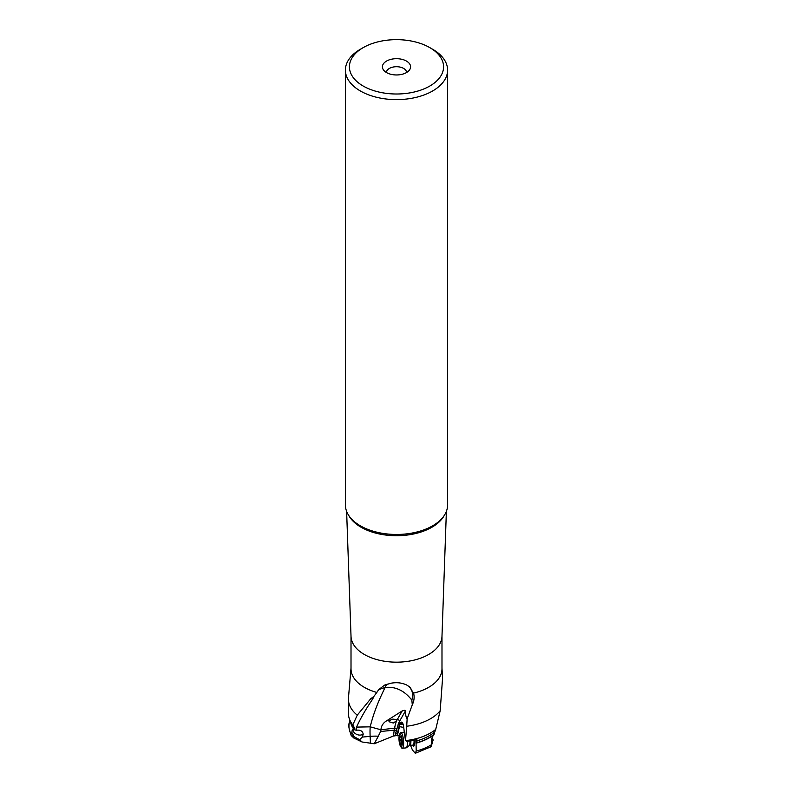 <?xml version="1.0" encoding="UTF-8"?>
<svg xmlns="http://www.w3.org/2000/svg" width="793" height="793" viewBox="0 0 793 793"><rect width="100%" height="100%" fill="white"/><g stroke="black" fill="none" stroke-linecap="round" stroke-linejoin="round"><path stroke-width="1.19" d="M410.516 745.331L412.429 750L415.284 753.291L416.186 751.08L416.018 739.611M374.286 743.755L378.281 736.201A20.122 7.018 -2.5 0 0 370.133 736.37A20.122 2.567 84.8 0 1 370.212 726.844L356.533 727.102L356.235 730.254C360.26 729.689 362.589 730.987 363.224 734.159L362.272 737.084L359.645 739.71L362.004 741.97L374.286 743.755L393.516 735.973L397.144 735.389L399.186 735.845M431.055 746.768L415.284 753.291M412.578 745.133A6.84 1.715 -95.5 0 0 414.65 744.012A6.84 1.715 -95.5 0 0 414.729 743.269A6.84 1.715 -95.5 0 0 414.749 740.018M403.706 727.419L399.484 726.646L397.273 735.825M402.844 723.513L400.396 724.376A3.222 0.813 -95.5 0 0 400.029 724.108A3.222 0.813 -95.5 0 0 399.503 725.476A3.222 0.813 -95.5 0 0 399.484 726.646M397.144 735.389A8.049 2.022 84.5 0 1 397.452 733.109L399.454 724.842A8.049 2.022 84.5 0 1 400.366 723.216L402.12 722.601A8.049 2.022 84.5 0 1 402.13 722.572M433.047 740.335L430.47 746.768L431.233 745.926L431.699 741.158C431.005 739.938 431.679 737.827 433.731 734.824A46.281 26.724 180 0 1 416.414 743.071M406.522 740.523L406.621 741.277L407.057 740.464L405.55 740.622A48.086 27.765 0 0 0 429.628 733.475A48.086 27.765 0 0 0 435.714 729.421L433.731 734.824M416.474 742.218L417.306 740.741L415.701 739.661L414.105 740.484L406.621 741.277M416.87 739.73A2.012 1.586 -24.9 0 1 415.978 741.148M417.217 740.087L417.306 740.741A46.262 26.714 180 0 0 434.713 731.939M441.988 668.112L442.553 678.362L440.184 710.706A48.086 27.765 180 0 1 406.71 726.239L405.51 740.622L404.152 731.612A8.049 2.022 -95.5 0 0 403.726 727.597A5.026 1.259 -95.5 0 0 402.011 722.552A8.049 2.022 -95.5 0 0 401.258 722.106A8.049 2.022 -95.5 0 0 400.564 722.75L398.81 723.365A8.049 2.022 -95.5 0 0 398.482 723.612L396.867 729.064A2.012 1.437 9.8 0 0 394.607 728.143L380.957 729.778A11.994 7.861 -18.4 0 1 380.63 731.473L394.26 730.175L394.607 728.143A40.235 10.101 84.5 0 1 396.649 720.787L393.269 723.018L388.986 721.719L390.007 720.262L392.803 719.132L397.253 719.568L402.21 710.924C404.767 710.042 405.798 710.131 405.302 711.202L399.543 721.263A38.223 9.595 84.5 0 0 398.482 723.612M403.221 724.624L400.396 724.376M402.12 722.601L400.564 722.75M406.71 726.239L407.136 718.805C406.125 717.576 405.52 715.038 405.302 711.202M440.184 710.706L435.714 729.421M407.136 718.815L412.291 704.818C414.194 700.764 414.61 696.869 413.54 693.112A45.488 26.268 0 0 0 441.988 668.757L441.988 636.174M409.079 686.51A20.122 13.293 -51.5 0 1 412.519 695.164A20.122 13.293 -51.5 0 1 411.845 700.14L412.291 704.818M380.967 729.451C381.393 725.565 383.425 722.601 387.063 720.55L402.21 710.924M411.845 700.14C404.41 690.594 395.519 686.361 385.16 687.452C378.152 701.329 373.176 714.453 370.212 726.844L380.957 729.778M387.331 684.111A20.122 9.655 67.2 0 0 385.16 687.452L378.717 689.603L384.744 685.033L391.355 683.15C396.966 682.208 402.071 682.823 406.67 685.003L409.347 686.718L413.54 693.112M446.38 511.366L441.979 636.432A45.488 26.268 180 0 1 413.48 660.272A45.488 26.268 180 0 1 364.334 654.473A45.488 26.268 180 0 1 351.021 636.432L346.62 511.366M351.012 636.174L351.012 668.757A45.488 26.268 0 0 0 364.334 687.333A45.488 26.268 0 0 0 376.824 692.438L373.8 696.532L370.777 698.692L357.256 715.157A48.086 27.765 180 0 1 348.414 699.109A48.086 27.765 180 0 1 348.474 697.741L351.012 668.112M378.717 689.603L376.824 692.438M356.533 727.102C360.428 718.508 365.821 709.16 372.7 699.049L373.8 696.532M359.645 739.71L354.203 736.756L351.874 732.484L352.211 730.105L354.075 729.619A46.281 26.724 180 0 1 350.387 721.224M356.235 730.254L354.075 729.619M351.874 732.484L350.962 734.536L351.368 735.954M351.041 734.13A47.54 27.448 0 0 1 349.178 723.434L349.802 719.965M362.004 741.97L353.718 737.956L351.071 735.23L354.203 736.756M378.281 736.201L380.63 731.473M399.543 721.263A2.012 1.834 -150.2 0 0 397.253 719.568A40.235 10.101 84.5 0 0 397.095 719.856L396.649 720.787M406.561 72.52A10.061 5.809 0 0 0 403.617 68.416A10.061 5.809 0 0 0 392.654 67.157A10.061 5.809 0 0 0 386.439 72.52M406.462 61.081A14.086 8.128 0 0 0 388.511 60.129A14.086 8.128 0 0 0 383.643 70.151A14.086 8.128 0 0 0 386.538 72.579A14.086 8.128 0 0 0 409.357 70.151A14.086 8.128 0 0 0 406.462 61.081M363.214 47.61A47.084 27.18 0 0 1 429.786 47.61L432.641 49.255A51.099 29.5 180 0 1 432.641 49.255L429.786 47.61A47.084 27.18 0 0 0 429.786 47.61A47.084 27.18 180 0 1 429.766 86.06A47.084 27.18 180 0 1 363.214 86.05A47.084 27.18 180 0 1 363.174 86.031A47.084 27.18 0 0 1 363.214 47.61L360.359 49.255A51.099 29.5 180 0 0 345.401 70.121L345.401 504.953A51.099 29.5 0 0 0 360.359 525.818A51.099 29.5 0 0 0 432.641 525.818A51.099 29.5 0 0 0 447.599 504.953L447.599 70.121A51.099 29.5 180 0 1 416.057 97.37A51.099 29.5 180 0 1 360.369 90.977A51.099 29.5 180 0 1 360.319 90.957A51.099 29.5 180 0 1 345.401 70.121M432.641 49.255A51.099 29.5 180 0 1 432.681 49.275A51.099 29.5 180 0 1 447.599 70.121M360.458 525.868L360.359 525.818A51.099 29.5 0 0 0 360.369 525.818L360.458 525.868A50.97 29.43 0 0 0 360.508 525.898A50.97 29.43 0 0 0 432.542 525.868A50.97 29.43 0 0 0 432.591 525.838M348.414 699.109L348.414 713.353A48.086 27.765 0 0 0 352.786 724.921L357.256 715.157M350.456 721.352A46.262 26.714 0 0 0 354.332 729.748L354.808 728.46L352.786 724.921M372.7 699.049L370.777 698.692M414.63 740.087A6.037 1.517 84.5 0 1 414.6 742.793A6.037 1.517 84.5 0 1 413.619 745.351L413.827 745.331A6.037 1.517 -95.5 0 0 414.689 743.705M431.818 738.253L433.156 739.909M431.947 743.596L431.937 741.673M394.825 735.993L396.867 729.064M363.224 734.011A6.037 4.51 22.8 0 1 356.84 734.447A6.037 4.51 22.8 0 1 352.835 729.51A6.037 4.51 22.8 0 1 352.835 729.391M413.619 745.351A6.037 1.517 84.5 0 1 413.391 745.311L412.955 745.093M412.846 745.043A5.72 1.437 -95.5 0 0 413.064 745.083A5.72 1.437 -95.5 0 0 413.996 742.664A5.72 1.437 -95.5 0 0 414.035 740.503M399.414 735.052A6.235 1.566 84.5 0 1 401.089 735.448A6.235 1.566 84.5 0 1 402.249 744.102A6.235 1.566 84.5 0 1 400.475 746.144A6.235 1.566 84.5 0 1 400.197 745.618A6.235 1.566 84.5 0 1 399.038 736.965A6.235 1.566 84.5 0 1 399.414 735.052L399.989 733.555A7.851 1.973 84.5 0 1 400.792 732.633A7.851 1.973 84.5 0 1 402.101 734.05A7.851 1.973 84.5 0 1 403.558 744.934A7.851 1.973 84.5 0 1 402.279 748.255L406.036 747.898A7.851 1.973 -95.5 0 0 406.323 747.779A7.851 1.973 -95.5 0 0 407.315 744.577A7.851 1.973 -95.5 0 0 407.354 741.316M402.279 748.255A7.851 1.973 84.5 0 1 401.317 747.512L400.475 746.144M401.882 741.376L400.842 736.449L400.465 737.084L399.821 736.102L399.394 739.691L400.435 744.607L400.812 743.973L401.466 744.954L401.882 741.376M416.186 751.08A47.54 27.448 0 0 0 431.283 744.805M416.424 742.863A46.262 26.714 0 0 0 434.058 734.348M398.81 723.365L400.366 723.216M370.43 743.229L370.133 736.37L362.272 737.084M393.516 735.973A40.235 10.101 84.5 0 1 394.26 730.175A2.012 1.437 -170.2 0 1 396.322 730.868M387.063 720.55L390.007 720.262M444.249 515.46A50.028 28.885 180 0 1 361.172 527.295A50.028 28.885 180 0 1 361.122 527.266A50.028 28.885 180 0 1 348.751 515.46M354.808 728.46A46.262 26.714 180 0 1 351.567 723.236M399.454 724.842L397.878 724.99M395.31 733.317L397.452 733.109M395.786 735.716L394.805 735.805M410.883 741.009A5.72 1.437 84.5 0 1 410.833 742.972A5.72 1.437 84.5 0 1 409.912 745.39L413.064 745.083M409.912 745.39L409.178 745.658A5.987 1.507 -95.5 0 0 409.941 743.21A5.987 1.507 -95.5 0 0 409.991 741.128M400.128 743.457L401.526 743.319M399.613 740.989L401.873 740.781M399.503 739.334L401.327 739.155M399.702 737.103L400.356 737.044M351.378 735.973C348.831 728.589 348.097 724.415 349.178 723.464M432.195 743.18L431.194 746.461M409.178 745.658L406.323 747.779M400.792 732.633L404.232 732.306M401.575 743.903L400.812 743.973M401.109 737.024L400.465 737.084"/></g></svg>
